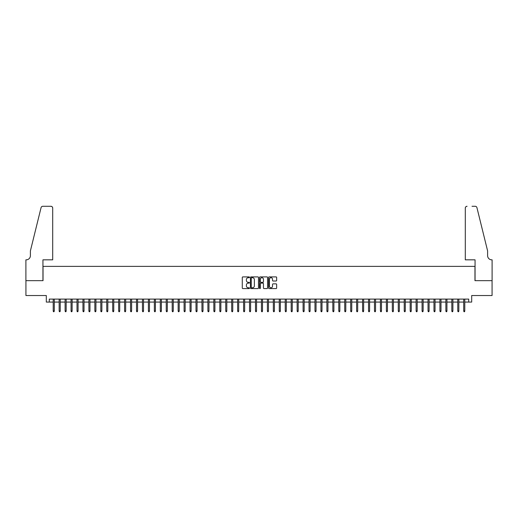 <?xml version="1.0" encoding="UTF-8"?>
<svg xmlns="http://www.w3.org/2000/svg" width="518" height="518" viewBox="0 0 518 518"><rect width="100%" height="100%" fill="white"/><g stroke="black" fill="none" stroke-linecap="round" stroke-linejoin="round"><path stroke-width="0.78" d="M249.482 277.305A0.408 0.408 0 0 0 249.074 276.897L242.871 276.897A0.583 0.583 0 0 0 242.282 277.48L242.282 287.995A0.583 0.583 0 0 0 242.871 288.578L249.074 288.578A0.408 0.408 0 0 0 249.482 288.17A0.408 0.408 0 0 0 249.074 287.762L248.271 287.762A1.871 1.871 0 0 1 246.4 285.891L246.4 285.017A1.871 1.871 0 0 1 248.271 283.145L249.074 283.145A0.408 0.408 0 0 0 249.482 282.737A0.408 0.408 0 0 0 249.074 282.329L248.271 282.329A1.871 1.871 0 0 1 246.4 280.458L246.4 279.584A1.871 1.871 0 0 1 248.271 277.719L249.074 277.719A0.408 0.408 0 0 0 249.482 277.305M276.068 281.015A0.583 0.583 0 0 0 276.651 280.432L276.651 277.48A0.583 0.583 0 0 0 276.068 276.897L269.179 276.897A0.583 0.583 0 0 0 268.589 277.48L268.589 287.995A0.583 0.583 0 0 0 269.179 288.578L276.068 288.578A0.583 0.583 0 0 0 276.651 287.995L276.651 284.434A0.583 0.583 0 0 0 276.068 283.851L273.115 283.851A0.583 0.583 0 0 0 272.533 284.434L272.533 286.201A1.56 1.56 0 0 1 270.972 287.762A1.56 1.56 0 0 1 269.412 286.201L269.412 279.28A1.56 1.56 0 0 1 270.972 277.719A1.56 1.56 0 0 1 272.533 279.28L272.533 280.432A0.583 0.583 0 0 0 273.115 281.015L276.068 281.015M49.281 302.072L49.281 299.1L468.719 299.1L468.719 302.072L471.691 302.072L471.691 295.532L492.068 295.532L492.068 280.659L474.967 280.659L474.967 266.375L43.033 266.375L43.033 280.659L25.932 280.659L25.932 295.532L46.309 295.532L46.309 302.072L53.205 302.072M258.488 277.48A0.583 0.583 0 0 0 257.906 276.897L251.016 276.897A0.583 0.583 0 0 0 250.427 277.48L250.427 287.995A0.583 0.583 0 0 0 251.016 288.578L257.906 288.578A0.583 0.583 0 0 0 258.488 287.995L258.488 277.48M260.094 276.897L266.984 276.897A0.583 0.583 0 0 1 267.573 277.48L267.573 287.995A0.583 0.583 0 0 1 266.984 288.578L264.038 288.578A0.583 0.583 0 0 1 263.455 287.995L263.455 283.728A0.583 0.583 0 0 0 262.872 283.145L260.91 283.145A0.583 0.583 0 0 0 260.327 283.728L260.327 288.17A0.408 0.408 0 0 1 259.919 288.578A0.408 0.408 0 0 1 259.512 288.17L259.512 277.48A0.583 0.583 0 0 1 260.094 276.897M54.28 302.072L59.156 302.072M60.23 302.072L65.106 302.072M66.181 302.072L71.057 302.072M72.125 302.072L77.007 302.072M78.076 302.072L82.958 302.072M84.026 302.072L88.902 302.072M89.977 302.072L94.852 302.072M95.927 302.072L100.803 302.072M101.878 302.072L106.753 302.072M107.822 302.072L112.704 302.072M113.772 302.072L118.654 302.072M119.723 302.072L124.598 302.072M125.673 302.072L130.549 302.072M131.624 302.072L136.499 302.072M137.574 302.072L142.45 302.072M143.518 302.072L148.401 302.072M149.469 302.072L154.351 302.072M155.419 302.072L160.302 302.072M161.37 302.072L166.246 302.072M167.32 302.072L172.196 302.072M173.271 302.072L178.147 302.072M179.215 302.072L184.097 302.072M185.166 302.072L190.048 302.072M191.116 302.072L195.998 302.072M197.067 302.072L201.942 302.072M203.017 302.072L207.893 302.072M208.968 302.072L213.843 302.072M214.912 302.072L219.794 302.072M220.862 302.072L225.744 302.072M226.813 302.072L231.695 302.072M232.763 302.072L237.639 302.072M238.714 302.072L243.589 302.072M244.664 302.072L249.54 302.072M250.608 302.072L255.491 302.072M256.559 302.072L261.441 302.072M262.509 302.072L267.392 302.072M268.46 302.072L273.336 302.072M274.411 302.072L279.286 302.072M280.361 302.072L285.237 302.072M286.305 302.072L291.187 302.072M292.256 302.072L297.138 302.072M298.206 302.072L303.088 302.072M304.157 302.072L309.032 302.072M310.107 302.072L314.983 302.072M316.058 302.072L320.933 302.072M322.002 302.072L326.884 302.072M327.952 302.072L332.834 302.072M333.903 302.072L338.785 302.072M339.853 302.072L344.729 302.072M345.804 302.072L350.68 302.072M351.754 302.072L356.63 302.072M357.698 302.072L362.581 302.072M363.649 302.072L368.531 302.072M369.599 302.072L374.482 302.072M375.55 302.072L380.426 302.072M381.501 302.072L386.376 302.072M387.451 302.072L392.327 302.072M393.402 302.072L398.277 302.072M399.346 302.072L404.228 302.072M405.296 302.072L410.178 302.072M411.247 302.072L416.122 302.072M417.197 302.072L422.073 302.072M423.148 302.072L428.023 302.072M429.098 302.072L433.974 302.072M435.042 302.072L439.924 302.072M440.993 302.072L445.875 302.072M446.943 302.072L451.819 302.072M452.894 302.072L457.77 302.072M458.844 302.072L463.72 302.072M464.795 302.072L468.719 302.072M251.657 277.719A0.408 0.408 0 0 0 251.249 278.127L251.249 287.354A0.408 0.408 0 0 0 251.657 287.762L252.506 287.762A1.871 1.871 0 0 0 254.37 285.891L254.37 279.584A1.871 1.871 0 0 0 252.506 277.719L251.657 277.719M263.455 279.306A1.56 1.56 0 0 0 261.888 277.745A1.56 1.56 0 0 0 260.327 279.306L260.327 281.747A0.583 0.583 0 0 0 260.91 282.329L262.872 282.329A0.583 0.583 0 0 0 263.455 281.747L263.455 279.306M53.205 310.936L53.445 311.713L54.04 311.713L54.28 310.936L53.205 310.936L53.205 299.1M54.28 310.936L54.28 299.1M52.7 259.835L52.7 208.074A1.787 1.787 0 0 0 50.919 206.287L42.793 206.287A1.787 1.787 0 0 0 41.064 207.647L30.394 250.906L30.394 255.665A4.163 4.163 0 0 1 26.23 259.835L25.9 259.835L25.9 280.659L42.942 280.659L42.942 259.835L52.7 259.835L52.7 208.074C52.59 206.999 51.994 206.404 50.919 206.287L45.979 206.287M41.064 207.647C41.518 206.669 41.518 206.669 41.064 207.647C41.518 206.669 41.518 206.669 41.064 207.647M30.394 255.665A4.163 4.163 0 0 1 26.23 259.835M465.3 259.835L465.3 208.074L465.3 259.835L475.058 259.835L475.058 280.659L492.1 280.659L492.1 259.835L491.77 259.835A4.163 4.163 0 0 1 487.606 255.665A4.163 4.163 0 0 0 491.77 259.835M484.336 237.645L476.936 207.647L487.606 250.906L487.606 255.665M472.021 206.287L475.207 206.287A1.787 1.787 0 0 1 476.936 207.647C476.482 206.669 476.482 206.669 476.936 207.647C476.482 206.669 476.482 206.669 476.936 207.647M467.081 206.287A1.787 1.787 0 0 0 465.3 208.074C465.41 206.999 466.006 206.404 467.081 206.287M59.156 310.936L59.395 311.713L59.991 311.713L60.23 310.936L59.156 310.936L59.156 299.1M60.23 310.936L60.23 299.1M65.106 310.936L65.346 311.713L65.941 311.713L66.181 310.936L65.106 310.936L65.106 299.1M66.181 310.936L66.181 299.1M71.057 310.936L71.296 311.713L71.892 311.713L72.125 310.936L71.057 310.936L71.057 299.1M72.125 310.936L72.125 299.1M77.007 310.936L77.247 311.713L77.836 311.713L78.076 310.936L77.007 310.936L77.007 299.1M78.076 310.936L78.076 299.1M82.958 310.936L83.191 311.713L83.787 311.713L84.026 310.936L82.958 310.936L82.958 299.1M84.026 310.936L84.026 299.1M88.902 310.936L89.141 311.713L89.737 311.713L89.977 310.936L88.902 310.936L88.902 299.1M89.977 310.936L89.977 299.1M94.852 310.936L95.092 311.713L95.688 311.713L95.927 310.936L94.852 310.936L94.852 299.1M95.927 310.936L95.927 299.1M100.803 310.936L101.042 311.713L101.638 311.713L101.878 310.936L100.803 310.936L100.803 299.1M101.878 310.936L101.878 299.1M106.753 310.936L106.993 311.713L107.589 311.713L107.822 310.936L106.753 310.936L106.753 299.1M107.822 310.936L107.822 299.1M112.704 310.936L112.943 311.713L113.533 311.713L113.772 310.936L112.704 310.936L112.704 299.1M113.772 310.936L113.772 299.1M118.654 310.936L118.887 311.713L119.483 311.713L119.723 310.936L118.654 310.936L118.654 299.1M119.723 310.936L119.723 299.1M124.598 310.936L124.838 311.713L125.434 311.713L125.673 310.936L124.598 310.936L124.598 299.1M125.673 310.936L125.673 299.1M130.549 310.936L130.789 311.713L131.384 311.713L131.624 310.936L130.549 310.936L130.549 299.1M131.624 310.936L131.624 299.1M136.499 310.936L136.739 311.713L137.335 311.713L137.574 310.936L136.499 310.936L136.499 299.1M137.574 310.936L137.574 299.1M142.45 310.936L142.69 311.713L143.285 311.713L143.518 310.936L142.45 310.936L142.45 299.1M143.518 310.936L143.518 299.1M148.401 310.936L148.64 311.713L149.229 311.713L149.469 310.936L148.401 310.936L148.401 299.1M149.469 310.936L149.469 299.1M154.351 310.936L154.584 311.713L155.18 311.713L155.419 310.936L154.351 310.936L154.351 299.1M155.419 310.936L155.419 299.1M160.302 310.936L160.535 311.713L161.13 311.713L161.37 310.936L160.302 310.936L160.302 299.1M161.37 310.936L161.37 299.1M166.246 310.936L166.485 311.713L167.081 311.713L167.32 310.936L166.246 310.936L166.246 299.1M167.32 310.936L167.32 299.1M172.196 310.936L172.436 311.713L173.031 311.713L173.271 310.936L172.196 310.936L172.196 299.1M173.271 310.936L173.271 299.1M178.147 310.936L178.386 311.713L178.982 311.713L179.215 310.936L178.147 310.936L178.147 299.1M179.215 310.936L179.215 299.1M184.097 310.936L184.337 311.713L184.926 311.713L185.166 310.936L184.097 310.936L184.097 299.1M185.166 310.936L185.166 299.1M190.048 310.936L190.281 311.713L190.877 311.713L191.116 310.936L190.048 310.936L190.048 299.1M191.116 310.936L191.116 299.1M195.998 310.936L196.231 311.713L196.827 311.713L197.067 310.936L195.998 310.936L195.998 299.1M197.067 310.936L197.067 299.1M201.942 310.936L202.182 311.713L202.778 311.713L203.017 310.936L201.942 310.936L201.942 299.1M203.017 310.936L203.017 299.1M207.893 310.936L208.132 311.713L208.728 311.713L208.968 310.936L207.893 310.936L207.893 299.1M208.968 310.936L208.968 299.1M213.843 310.936L214.083 311.713L214.679 311.713L214.912 310.936L213.843 310.936L213.843 299.1M214.912 310.936L214.912 299.1M219.794 310.936L220.033 311.713L220.629 311.713L220.862 310.936L219.794 310.936L219.794 299.1M220.862 310.936L220.862 299.1M225.744 310.936L225.977 311.713L226.573 311.713L226.813 310.936L225.744 310.936L225.744 299.1M226.813 310.936L226.813 299.1M231.695 310.936L231.928 311.713L232.524 311.713L232.763 310.936L231.695 310.936L231.695 299.1M232.763 310.936L232.763 299.1M237.639 310.936L237.879 311.713L238.474 311.713L238.714 310.936L237.639 310.936L237.639 299.1M238.714 310.936L238.714 299.1M243.589 310.936L243.829 311.713L244.425 311.713L244.664 310.936L243.589 310.936L243.589 299.1M244.664 310.936L244.664 299.1M249.54 310.936L249.78 311.713L250.375 311.713L250.608 310.936L249.54 310.936L249.54 299.1M250.608 310.936L250.608 299.1M255.491 310.936L255.73 311.713L256.326 311.713L256.559 310.936L255.491 310.936L255.491 299.1M256.559 310.936L256.559 299.1M261.441 310.936L261.674 311.713L262.27 311.713L262.509 310.936L261.441 310.936L261.441 299.1M262.509 310.936L262.509 299.1M267.392 310.936L267.625 311.713L268.22 311.713L268.46 310.936L267.392 310.936L267.392 299.1M268.46 310.936L268.46 299.1M273.336 310.936L273.575 311.713L274.171 311.713L274.411 310.936L273.336 310.936L273.336 299.1M274.411 310.936L274.411 299.1M279.286 310.936L279.526 311.713L280.121 311.713L280.361 310.936L279.286 310.936L279.286 299.1M280.361 310.936L280.361 299.1M285.237 310.936L285.476 311.713L286.072 311.713L286.305 310.936L285.237 310.936L285.237 299.1M286.305 310.936L286.305 299.1M291.187 310.936L291.427 311.713L292.022 311.713L292.256 310.936L291.187 310.936L291.187 299.1M292.256 310.936L292.256 299.1M297.138 310.936L297.371 311.713L297.967 311.713L298.206 310.936L297.138 310.936L297.138 299.1M298.206 310.936L298.206 299.1M303.088 310.936L303.321 311.713L303.917 311.713L304.157 310.936L303.088 310.936L303.088 299.1M304.157 310.936L304.157 299.1M309.032 310.936L309.272 311.713L309.868 311.713L310.107 310.936L309.032 310.936L309.032 299.1M310.107 310.936L310.107 299.1M314.983 310.936L315.222 311.713L315.818 311.713L316.058 310.936L314.983 310.936L314.983 299.1M316.058 310.936L316.058 299.1M320.933 310.936L321.173 311.713L321.769 311.713L322.002 310.936L320.933 310.936L320.933 299.1M322.002 310.936L322.002 299.1M326.884 310.936L327.123 311.713L327.719 311.713L327.952 310.936L326.884 310.936L326.884 299.1M327.952 310.936L327.952 299.1M332.834 310.936L333.074 311.713L333.663 311.713L333.903 310.936L332.834 310.936L332.834 299.1M333.903 310.936L333.903 299.1M338.785 310.936L339.018 311.713L339.614 311.713L339.853 310.936L338.785 310.936L338.785 299.1M339.853 310.936L339.853 299.1M344.729 310.936L344.969 311.713L345.564 311.713L345.804 310.936L344.729 310.936L344.729 299.1M345.804 310.936L345.804 299.1M350.68 310.936L350.919 311.713L351.515 311.713L351.754 310.936L350.68 310.936L350.68 299.1M351.754 310.936L351.754 299.1M356.63 310.936L356.87 311.713L357.465 311.713L357.698 310.936L356.63 310.936L356.63 299.1M357.698 310.936L357.698 299.1M362.581 310.936L362.82 311.713L363.416 311.713L363.649 310.936L362.581 310.936L362.581 299.1M363.649 310.936L363.649 299.1M368.531 310.936L368.771 311.713L369.36 311.713L369.599 310.936L368.531 310.936L368.531 299.1M369.599 310.936L369.599 299.1M374.482 310.936L374.715 311.713L375.31 311.713L375.55 310.936L374.482 310.936L374.482 299.1M375.55 310.936L375.55 299.1M380.426 310.936L380.665 311.713L381.261 311.713L381.501 310.936L380.426 310.936L380.426 299.1M381.501 310.936L381.501 299.1M386.376 310.936L386.616 311.713L387.211 311.713L387.451 310.936L386.376 310.936L386.376 299.1M387.451 310.936L387.451 299.1M392.327 310.936L392.566 311.713L393.162 311.713L393.402 310.936L392.327 310.936L392.327 299.1M393.402 310.936L393.402 299.1M398.277 310.936L398.517 311.713L399.113 311.713L399.346 310.936L398.277 310.936L398.277 299.1M399.346 310.936L399.346 299.1M404.228 310.936L404.467 311.713L405.057 311.713L405.296 310.936L404.228 310.936L404.228 299.1M405.296 310.936L405.296 299.1M410.178 310.936L410.411 311.713L411.007 311.713L411.247 310.936L410.178 310.936L410.178 299.1M411.247 310.936L411.247 299.1M416.122 310.936L416.362 311.713L416.958 311.713L417.197 310.936L416.122 310.936L416.122 299.1M417.197 310.936L417.197 299.1M422.073 310.936L422.312 311.713L422.908 311.713L423.148 310.936L422.073 310.936L422.073 299.1M423.148 310.936L423.148 299.1M428.023 310.936L428.263 311.713L428.859 311.713L429.098 310.936L428.023 310.936L428.023 299.1M429.098 310.936L429.098 299.1M433.974 310.936L434.214 311.713L434.809 311.713L435.042 310.936L433.974 310.936L433.974 299.1M435.042 310.936L435.042 299.1M439.924 310.936L440.164 311.713L440.753 311.713L440.993 310.936L439.924 310.936L439.924 299.1M440.993 310.936L440.993 299.1M445.875 310.936L446.108 311.713L446.704 311.713L446.943 310.936L445.875 310.936L445.875 299.1M446.943 310.936L446.943 299.1M451.819 310.936L452.059 311.713L452.654 311.713L452.894 310.936L451.819 310.936L451.819 299.1M452.894 310.936L452.894 299.1M457.77 310.936L458.009 311.713L458.605 311.713L458.844 310.936L457.77 310.936L457.77 299.1M458.844 310.936L458.844 299.1M463.72 310.936L463.96 311.713L464.555 311.713L464.795 310.936L463.72 310.936L463.72 299.1M464.795 310.936L464.795 299.1"/></g></svg>
